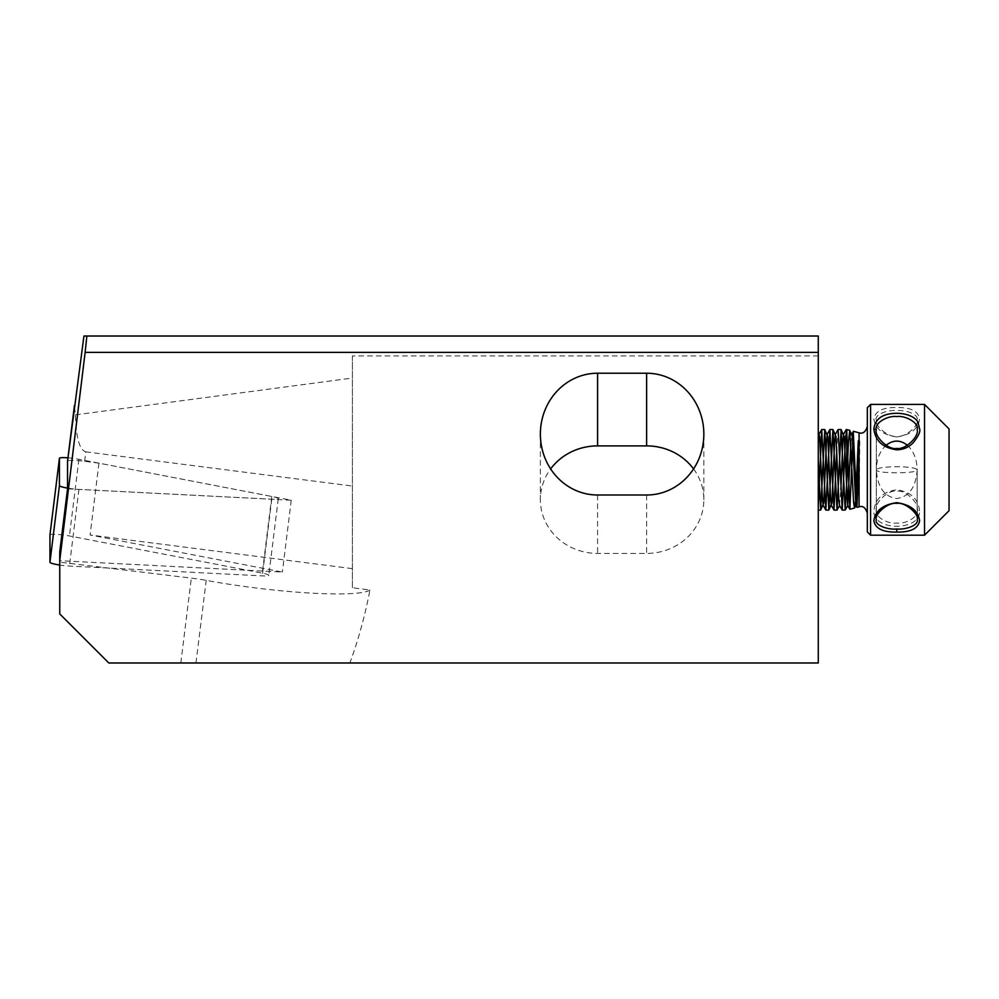 <?xml version="1.0" encoding="UTF-8"?>
<svg xmlns="http://www.w3.org/2000/svg" width="999" height="999" viewBox="0 0 999 999"><rect width="100%" height="100%" fill="white"/><g stroke="black" fill="none" stroke-linecap="round" stroke-linejoin="round"><path stroke-width="0.75" stroke-dasharray="5 3.75" d="M49.95 534.902A13.074 1.586 -172.9 0 1 69.418 535.951L262.3 573.126A13.074 1.586 -172.9 0 1 268.793 575.324A13.074 1.586 -172.9 0 1 262.3 575.886L69.418 566.058A13.074 1.586 -172.9 0 1 59.753 565.047M67.957 457.842A13.074 1.586 -172.9 0 1 78.909 459.29L271.778 496.466A13.074 1.586 -172.9 0 1 278.271 498.663A13.074 1.586 -172.9 0 1 271.778 499.225L78.909 489.398A13.074 1.586 -172.9 0 1 67.545 488.111M83.941 336.026L818.268 336.026L818.268 662.974L108.804 662.974L59.753 613.935L59.753 551.773M818.268 441.983L818.268 432.48M818.268 355.919L352.372 355.919L352.372 587.737L369.955 590.022C365.035 615.621 358.341 639.947 349.875 662.974M352.372 355.919L352.372 587.737M693.568 468.918A57.218 53.771 180 0 1 703.845 499.662A57.218 53.771 180 0 1 646.628 553.421L597.589 553.421A57.218 53.771 180 0 1 540.372 499.662A57.218 53.771 180 0 1 550.636 468.918M67.545 488.823L291.258 500.224L98.963 463.161L84.615 461.313A16.346 1.973 7.1 0 0 67.557 461.163M84.615 461.313L85.789 451.835C79.495 450.012 76.049 437.687 75.424 414.847L74.425 405.619M98.963 463.161L90.085 534.989L282.367 572.052L59.753 560.701M85.789 451.835L352.372 486.038M352.372 568.643L90.085 534.989M369.955 590.022A114.435 13.836 -172.9 0 1 206.206 580.369A32.692 3.959 7.1 0 0 191.321 578.121L59.753 562.175M75.424 414.847L352.372 378.047M291.258 500.224L282.367 572.052M838.074 429.582L836.775 449.9M859.078 441.908L859.802 441.096A6.543 5.095 180 0 1 859.078 440.984L859.078 432.804M855.943 491.908L855.331 501.935M839.51 505.457L840.871 489.71M850.911 443.144L851.947 434.165M859.078 443.094L859.14 441.983M859.078 506.818L859.802 441.096M924.525 535.202L924.525 404.42M919.592 510.801C918.218 498.776 910.601 491.783 896.752 489.81C882.891 491.795 875.261 498.801 873.875 510.801C872.564 531.381 920.903 531.406 919.592 510.801L917.169 509.777C919.455 516.733 905.082 524.475 896.74 523.051C888.186 524.35 874.212 516.883 876.31 509.777C874.025 503.409 888.386 489.285 896.752 491.208C905.269 489.473 919.23 503.184 917.169 509.777L917.169 469.805C915.933 467.919 909.127 466.883 896.74 466.695C884.352 466.883 877.534 467.919 876.31 469.805C877.534 487.225 884.352 496.803 896.74 498.538C909.127 496.803 915.933 487.225 917.169 469.805C918.156 473.801 875.311 473.801 876.31 469.805C876.548 459.278 879.794 451.123 886.051 445.329M896.74 436.95C910.613 434.952 918.231 428.933 919.592 418.868C918.206 411.064 910.576 407.292 896.74 407.555C882.904 407.292 875.286 411.064 873.875 418.868C875.261 428.933 882.879 434.952 896.74 436.95L896.74 436.238C888.248 437.787 874.187 425.249 876.31 420.129C874.013 414.36 888.398 409.602 896.74 410.626C905.306 409.677 919.205 414.298 917.169 420.129C919.417 425.075 905.156 437.924 896.74 436.238M876.31 429.845L876.31 509.777M907.404 445.304C913.673 451.098 916.932 459.278 917.169 469.805L917.169 519.492M949.05 510.676L949.05 428.946M867.319 531.93L867.319 407.692M867.319 442.657L867.319 426.486M271.778 496.466L262.3 573.126M271.778 499.225L262.3 575.886M78.909 459.29L69.418 535.951M78.909 489.398L69.418 566.058M597.589 495.005L597.589 553.421M646.628 495.005L646.628 553.421M180.819 662.974L191.321 578.121M195.979 662.974L206.206 580.369M870.579 535.202L870.579 404.42M278.271 498.663L268.793 575.324M540.372 434.115L540.372 499.662M703.845 434.115L703.845 499.662M917.169 429.832L917.169 420.129M876.31 519.492L876.31 420.129"/><path stroke-width="1.5" d="M59.753 565.047A13.074 1.586 -172.9 0 1 49.95 562.3L49.95 534.952A13.074 1.586 -172.9 0 1 49.95 534.927A13.074 1.586 -172.9 0 1 49.95 534.902L59.441 458.279A13.074 1.586 -172.9 0 1 59.441 458.279A13.074 1.586 -172.9 0 1 67.957 457.842M67.545 488.111A13.074 1.586 -172.9 0 1 59.428 485.639L59.428 458.304L49.95 534.952M818.268 336.026L818.268 352.372L85.127 352.372L59.753 560.576L59.753 551.773L67.545 488.823L67.545 461.226A16.346 1.973 7.1 0 0 67.545 461.226L83.941 336.026L818.268 336.026M59.753 560.576L59.753 613.935L108.804 662.974L818.268 662.974L818.268 352.372M550.636 468.918A57.218 53.771 180 0 1 597.589 445.891L646.628 445.891A57.218 53.771 180 0 1 693.568 468.918M85.127 352.372L86.876 336.026M67.557 461.163A16.346 1.973 7.1 0 0 67.545 461.201L74.463 405.332M646.628 495.005L597.589 495.005A60.889 57.218 90 0 1 540.372 434.115A60.889 57.218 90 0 1 597.589 373.226L646.628 373.226A60.889 57.218 90 0 1 703.845 434.115A60.889 57.218 90 0 1 646.628 495.005M818.268 460.939L820.679 510.039L824.774 429.582L828.858 510.039L832.941 429.582L837.025 510.039L841.121 429.582L845.204 510.039L846.802 481.281L846.802 429.52L845.441 438.411L842.232 510.102L838.149 429.52L835.426 434.165L834.615 441.983L831.892 503.121L828.858 510.039M836.775 449.9L833.99 510.039L829.894 429.582L825.811 510.039L821.727 429.582L818.268 506.306M859.078 440.984L858.278 440.809L859.078 441.908M858.278 440.809L855.943 491.908M855.331 501.935L854.495 508.041L853.596 502.272L849.749 430.382L848.438 441.708L846.802 481.281M818.268 441.983L819.068 434.165L821.727 429.582M818.268 432.48L819.63 436.501L822.364 497.639L823.164 505.457L825.811 510.039M820.679 510.039L823.725 503.121L826.448 441.983L827.247 434.165L829.894 429.582M824.774 429.582L827.809 436.501L830.531 497.639L831.33 505.457L833.99 510.039M832.941 429.582L835.976 436.501L838.71 497.639L839.51 505.457L842.157 510.039M840.871 489.71L842.794 441.983L843.593 434.165L846.253 429.582M841.121 429.582L844.155 436.501L847.676 505.457L850.911 443.144M849.749 430.369L852.334 436.501L855.856 505.457L859.078 443.094M846.802 432.23L849.849 509.203L853.271 431.768L856.93 507.317L859.078 459.503M873.875 428.821C875.249 418.618 882.866 413.436 896.727 413.286C910.688 413.511 916.857 419.48 917.919 422.202L919.592 428.821C920.703 431.431 918.481 436.188 912.899 443.069C908.403 447.477 903.021 449.712 896.74 449.812C882.866 447.839 875.236 440.846 873.875 428.821L876.31 429.845C874.013 436.138 888.398 450.412 896.74 448.414C905.281 450.187 919.255 436.376 917.169 429.845C919.455 422.839 905.082 415.184 896.727 416.571C888.211 415.309 874.237 422.702 876.31 429.845M870.579 404.42L924.525 404.42L924.525 535.202L870.579 535.202L867.319 531.93L867.319 407.692L870.579 404.42L870.579 535.202M896.74 532.067C882.866 532.33 875.249 528.571 873.875 520.766C875.274 510.701 882.891 504.67 896.74 502.672C910.576 504.67 918.193 510.689 919.592 520.754C918.218 528.558 910.601 532.33 896.74 532.067L896.74 528.995C905.231 529.932 919.292 525.349 917.169 519.492C919.455 514.522 905.082 501.673 896.74 503.384C888.161 501.86 874.275 514.323 876.31 519.492C874.063 525.237 888.323 530.019 896.74 528.995M886.051 445.329C893.168 439.722 900.286 439.71 907.404 445.304M924.525 404.42L949.05 428.946L949.05 510.676L924.525 535.202M867.319 513.136C865.584 507.667 862.849 505.556 859.078 506.818L859.078 432.804C862.849 434.066 865.584 431.955 867.319 426.486L867.319 442.657M59.428 485.639L49.95 562.3M597.589 373.226L597.589 445.891M646.628 373.226L646.628 445.891M818.268 510.102L820.604 510.102M825.898 510.102L828.783 510.102M834.065 510.102L836.95 510.102M842.244 510.102L845.129 510.102M821.802 429.52L824.699 429.52M829.982 429.52L832.866 429.52M838.149 429.52L841.046 429.52M846.328 429.52L849.662 430.282M854.582 507.954L856.031 505.457M837.025 510.039L839.684 505.457M845.204 510.039L847.851 505.457M849.862 509.215L847.676 505.457M853.396 431.356L851.772 434.165M856.93 507.317L855.856 505.457M859.078 432.804L853.471 431.306M859.078 506.818L857.005 507.367M854.495 508.041L849.924 509.265"/></g></svg>
